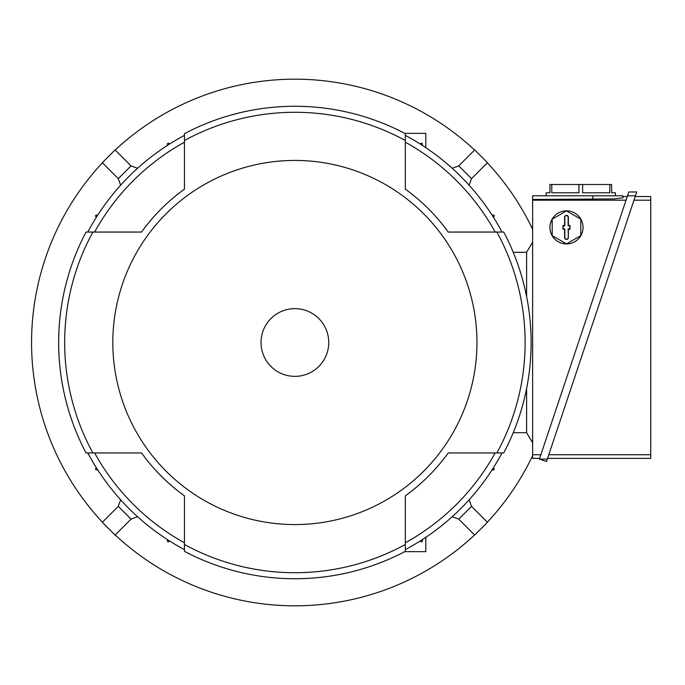 <?xml version="1.0" encoding="UTF-8"?>
<svg xmlns="http://www.w3.org/2000/svg" width="685" height="685" viewBox="0 0 685 685"><rect width="100%" height="100%" fill="white"/><g stroke="black" fill="none" stroke-linecap="round" stroke-linejoin="round"><path stroke-width="1.03" d="M115.191 534.968A263.323 263.323 0 0 0 474.594 534.968M487.36 522.201A263.323 263.323 0 0 0 532.63 455.713M532.63 229.287A263.323 263.323 0 0 0 487.36 162.799M474.594 150.032A263.323 263.323 0 0 0 115.191 150.032M102.416 162.799A263.323 263.323 0 0 0 102.416 522.201M421.284 541.869A1.13 1.13 0 0 0 421.318 541.869A236.085 236.085 0 0 0 422.285 541.261A1.13 1.13 0 0 1 421.335 541.869L420.188 540.996A1.13 1.13 0 0 0 420.205 541.064M422.414 540.739L422.285 541.261A1.13 1.13 0 0 0 422.414 540.739L422.414 539.574M97.818 470.021L96.123 469.893A1.13 1.13 0 0 1 95.523 468.942L96.397 467.795M95.523 468.942A236.085 236.085 0 0 0 96.123 469.893M137.599 516.73L131.04 519.119L118.274 506.352L120.654 499.793M118.274 506.352L102.313 522.312L115.08 535.079L131.04 519.119M120.654 185.207L118.274 178.648L131.04 165.881L137.599 168.27M131.04 165.881L115.08 149.921L102.313 162.688L118.274 178.648M469.122 499.793L471.511 506.352L458.744 519.119L452.186 516.73M458.744 519.119L474.705 535.079L487.472 522.312L471.511 506.352M167.371 145.425L167.5 143.739A1.13 1.13 0 0 1 168.45 143.131L169.597 144.004M420.188 144.004L421.284 143.131A1.13 1.13 0 0 1 422.414 144.261L422.414 145.425M421.284 143.131L421.335 143.131A236.085 236.085 0 0 1 422.285 143.739L422.414 144.261M452.186 168.27L458.744 165.881L471.511 178.648L469.122 185.207M471.511 178.648L487.472 162.688L474.705 149.921L458.744 165.881M491.958 214.979L493.654 215.107A1.13 1.13 0 0 1 494.262 216.058L493.388 217.205M526.611 432.706L513.228 432.706M526.611 252.294L513.228 252.294M167.5 541.261A236.085 236.085 0 0 0 168.45 541.869A1.13 1.13 0 0 1 167.5 541.261L167.371 539.574M169.597 540.996L168.45 541.869M168.45 143.131A236.085 236.085 0 0 0 167.5 143.739M96.123 215.107A236.085 236.085 0 0 0 95.523 216.058A1.13 1.13 0 0 1 96.123 215.107L97.818 214.979M96.397 217.205L95.523 216.058M494.262 216.058A236.085 236.085 0 0 0 493.654 215.107M493.654 469.893A236.085 236.085 0 0 0 494.262 468.942A1.13 1.13 0 0 1 493.654 469.893L491.958 470.021M493.388 467.795L494.262 468.942M526.611 296.536L526.611 252.217L532.63 242.216M532.63 442.784L526.611 432.783L526.611 388.464M539.652 458.359L532.63 458.359L532.63 195.79L622.913 195.79L622.913 196.544L627.254 196.544M622.913 196.544L622.913 197.819L614.102 198.915L532.63 199.472M532.63 200.191L626.039 200.191M540.876 454.72L532.63 454.72M622.913 197.819L622.913 195.79M546.176 195.79L546.176 192.785L549.935 192.785L549.935 184.505L611.628 184.505L611.628 192.785L615.387 192.785L615.387 195.79M609.796 184.505L609.796 192.785L582.618 192.785L582.618 184.505M578.945 184.505L578.945 192.785L551.767 192.785L551.767 184.505M627.511 195.79L635.44 195.79L546.536 461.502L539.403 459.113L628.787 191.971L636.725 191.971L635.44 195.79L636.725 191.971M635.192 196.544L650.75 196.544L650.75 458.359L547.589 458.359M633.967 200.191L650.75 200.191M650.75 454.72L548.805 454.72M539.403 459.113L547.332 459.113M549.935 227.394A16.551 16.551 0 0 1 574.766 213.061A16.551 16.551 0 0 1 566.486 243.946A16.551 16.551 0 0 1 549.935 227.394M580.786 219.14L566.486 210.886L552.196 219.14L552.196 235.64L566.486 243.894L580.786 235.64L580.786 219.14M568.37 237.549A1.884 1.884 0 0 1 566.486 239.425A1.884 1.884 0 0 1 564.603 237.549L564.603 229.269L562.95 229.269L562.95 225.511L564.603 225.511L564.603 217.231A1.884 1.884 0 0 1 566.486 215.355A1.884 1.884 0 0 1 568.37 217.231L568.37 225.511L570.023 225.511L570.023 229.269L568.37 229.269L568.37 237.549L568.13 229.038L569.783 229.038L569.783 225.75L568.13 225.75L568.13 217.231A1.644 1.644 0 0 0 566.486 215.587A1.644 1.644 0 0 0 564.842 217.231L564.842 225.75L563.19 225.75L563.19 229.038L564.842 229.038L564.842 237.549A1.644 1.644 0 0 0 566.486 239.193A1.644 1.644 0 0 0 568.13 237.549M425.796 537.34L425.796 551.656L404.724 551.656M404.724 133.344L425.796 133.344L425.796 147.66M87.766 452.948A234.732 234.732 0 0 0 184.445 549.627M141.555 232.052L94.616 232.052A228.713 228.713 0 0 1 184.445 142.223L184.445 189.163A188.974 188.974 0 0 0 141.555 232.052L86.062 232.052A236.239 236.239 0 0 0 86.062 452.948L141.555 452.948A188.974 188.974 0 0 0 184.445 495.837L184.445 542.777A228.713 228.713 0 0 1 94.616 452.948L141.555 452.948M184.445 135.373A234.732 234.732 0 0 0 87.766 232.052M405.332 189.163L405.332 142.223A228.713 228.713 0 0 1 495.169 232.052L448.23 232.052A188.974 188.974 0 0 0 405.332 189.163L405.332 133.669A236.239 236.239 0 0 0 184.445 133.669L184.445 189.163M502.019 232.052A234.732 234.732 0 0 0 405.332 135.373M448.23 452.948L495.169 452.948A228.713 228.713 0 0 1 405.332 542.777L405.332 495.837A188.974 188.974 0 0 0 448.23 452.948L503.723 452.948A236.239 236.239 0 0 0 503.723 232.052L448.23 232.052M405.332 549.627A234.732 234.732 0 0 0 502.019 452.948M184.445 495.837L184.445 551.331A236.239 236.239 0 0 0 405.332 551.331L405.332 495.837M92.895 232.052A230.22 230.22 0 0 0 92.895 452.948M496.89 452.948A230.22 230.22 0 0 0 496.89 232.052M184.445 544.498A230.22 230.22 0 0 0 405.332 544.498M112.819 342.5A182.064 182.064 0 0 0 294.892 524.564A182.064 182.064 0 0 0 476.957 342.5A182.064 182.064 0 0 0 294.892 160.436A182.064 182.064 0 0 0 112.819 342.5M405.332 140.502A230.22 230.22 0 0 0 184.445 140.502M328.749 342.5A33.856 33.856 0 0 0 294.892 308.644A33.856 33.856 0 0 0 261.036 342.5A33.856 33.856 0 0 0 294.892 376.356A33.856 33.856 0 0 0 328.749 342.5M592.816 199.472L592.816 195.79"/></g></svg>
